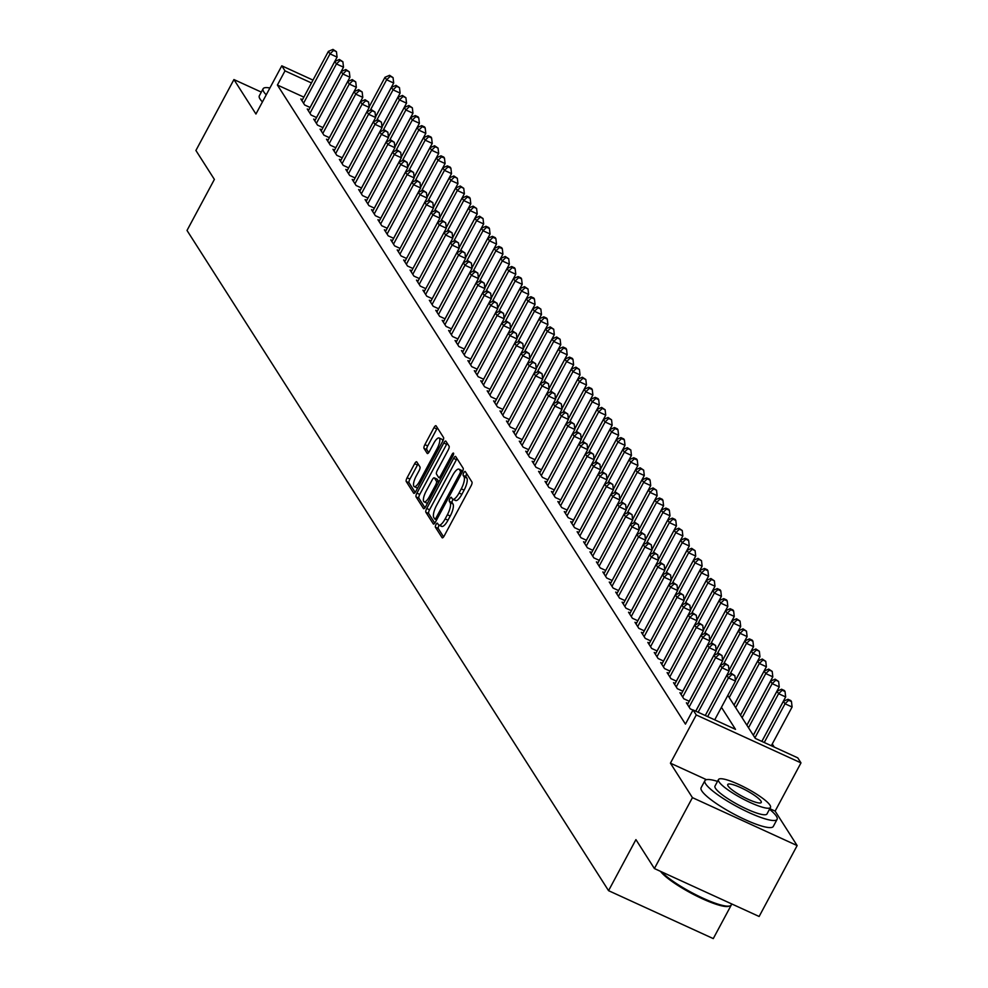 <?xml version="1.0" encoding="UTF-8"?>
<svg xmlns="http://www.w3.org/2000/svg" width="988" height="988" viewBox="0 0 988 988"><rect width="100%" height="100%" fill="white"/><g stroke="black" fill="none" stroke-linecap="round" stroke-linejoin="round"><path stroke-width="1.48" d="M436.004 524.554A2.248 0.704 -65.4 0 0 435.399 527.197L442.105 537.694A3.211 1 -65.4 0 0 442.254 537.83A3.211 1 -65.4 0 0 444.23 535.891L471.103 485.787A3.211 1 -65.4 0 0 471.955 482.008L465.262 471.523A2.248 0.704 -65.4 0 0 465.15 471.424A2.248 0.704 -65.4 0 0 463.767 472.77A2.248 0.704 -65.4 0 0 463.162 475.413L464.039 476.772A10.288 3.211 -65.4 0 1 461.273 488.838L459.037 493.024A10.288 3.211 -65.4 0 1 452.739 499.212A10.288 3.211 -65.4 0 1 452.245 498.767L451.38 497.409A2.248 0.704 -65.4 0 0 451.269 497.31A2.248 0.704 -65.4 0 0 449.886 498.668A2.248 0.704 -65.4 0 0 449.281 501.311L450.158 502.67A10.288 3.211 -65.4 0 1 447.391 514.736L445.156 518.91A10.288 3.211 -65.4 0 1 438.857 525.11A10.288 3.211 -65.4 0 1 438.363 524.653L437.486 523.294A2.248 0.704 -65.4 0 0 437.388 523.195A2.248 0.704 -65.4 0 0 436.004 524.554M439.191 525.258A2.248 0.704 -65.4 0 0 438.833 525.851A2.248 0.704 -65.4 0 0 438.227 528.494L443.6 536.904M466.731 473.832A2.248 0.704 -65.4 0 0 466.595 474.067A2.248 0.704 -65.4 0 0 466.003 476.71L466.867 478.069L464.039 476.772M453.072 499.372A2.248 0.704 -65.4 0 0 452.714 499.965A2.248 0.704 -65.4 0 0 452.109 502.596L452.986 503.954L450.158 502.67M416.775 461.902A3.211 1 -65.4 0 0 416.615 461.767A3.211 1 -65.4 0 0 414.651 463.705L407.105 477.76A3.211 1 -65.4 0 0 406.241 481.526L413.688 493.185A3.211 1 -65.4 0 0 413.849 493.333A3.211 1 -65.4 0 0 415.812 491.394L442.686 441.278A3.211 1 -65.4 0 0 443.538 437.511L436.103 425.853A3.211 1 -65.4 0 0 435.943 425.717A3.211 1 -65.4 0 0 433.979 427.643L424.877 444.637A3.211 1 -65.4 0 0 424.013 448.404L427.199 453.393A3.211 1 -65.4 0 0 427.347 453.529A3.211 1 -65.4 0 0 429.323 451.59L433.831 443.18A8.608 2.692 -65.4 0 1 439.104 437.993A8.608 2.692 -65.4 0 1 437.202 448.453L419.517 481.452A8.608 2.692 -65.4 0 1 414.256 486.627A8.608 2.692 -65.4 0 1 416.146 476.167L419.097 470.671A3.211 1 -65.4 0 0 419.949 466.892L416.775 461.902M303.859 97.133L277.406 85.03L285.001 70.852L281.79 65.813L312.986 80.102M654.402 868.551L692.427 797.637L797.143 845.58L759.13 916.481L654.402 868.551L635.926 839.615L608.559 890.67L187.016 230.451L214.384 179.408L195.908 150.472L233.934 79.559L255.941 114.028L281.79 65.813M706.457 779.668L670.42 763.168L692.427 797.637M670.42 763.168L696.268 714.954L693.057 709.927L735.517 729.354L721.438 707.309M277.406 85.03L685.45 724.105L693.057 709.927M426.73 508.487A3.211 1 -65.4 0 0 425.865 512.253L433.3 523.912A3.211 1 -65.4 0 0 433.46 524.048A3.211 1 -65.4 0 0 435.424 522.121L462.298 472.005A3.211 1 -65.4 0 0 463.162 468.238L455.715 456.579A3.211 1 -65.4 0 0 455.567 456.431A3.211 1 -65.4 0 0 453.591 458.37L426.73 508.487L429.558 509.783A3.211 1 -65.4 0 0 428.693 513.55L434.806 523.121M423.494 508.548L416.059 496.89A3.211 1 -65.4 0 1 416.911 493.123L443.785 443.007A3.211 1 -65.4 0 1 445.749 441.068A3.211 1 -65.4 0 1 445.909 441.216L449.095 446.206A3.211 1 -65.4 0 1 448.231 449.972L437.338 470.3A3.211 1 -65.4 0 0 436.474 474.067L438.586 477.377A3.211 1 -65.4 0 0 438.746 477.525A3.211 1 -65.4 0 0 440.71 475.586L452.059 454.431A2.248 0.704 -65.4 0 1 453.43 453.072A2.248 0.704 -65.4 0 1 452.936 455.814L425.618 506.758A3.211 1 -65.4 0 1 423.654 508.697A3.211 1 -65.4 0 1 423.494 508.548L423.852 508.721M261.314 92.094L233.934 79.559M688.031 703.555L686.376 702.801L690.229 708.841L692.971 710.088M681.609 693.502L679.942 692.736L683.807 698.775L689.266 701.27M675.187 683.437L673.52 682.671L677.373 688.71L682.832 691.205M668.753 673.371L667.098 672.606L670.951 678.645L676.41 681.14M662.331 663.306L660.676 662.54L664.529 668.58L669.988 671.087M655.909 653.241L654.241 652.475L658.094 658.514L663.553 661.021M649.474 643.176L647.819 642.41L651.672 648.449L657.131 650.956M643.052 633.11L641.397 632.357L645.25 638.384L650.709 640.891M636.63 623.045L634.963 622.292L638.816 628.331L644.275 630.826M630.196 612.98L628.541 612.227L632.394 618.266L637.853 620.76M623.774 602.915L622.119 602.161L625.972 608.2L631.431 610.695M617.352 592.849L615.685 592.096L619.538 598.135L624.996 600.63M610.917 582.797L609.263 582.031L613.116 588.07L618.574 590.565L645.535 540.201L638.458 536.953L611.992 586.304M604.495 572.731L602.841 571.966L606.694 578.005L612.152 580.499L639.1 530.136L632.024 526.888L605.57 576.239M598.073 562.666L596.406 561.9L600.259 567.939L605.718 570.434L632.678 520.071L625.602 516.823L599.136 566.173M591.639 552.601L589.984 551.835L593.837 557.874L599.296 560.369L626.256 510.006L619.18 506.77L592.714 556.121M585.217 542.536L583.562 541.77L587.415 547.809L592.874 550.316M578.795 532.47L577.128 531.705L580.981 537.744L586.44 540.251M572.361 522.405L570.706 521.639L574.559 527.678L580.018 530.186M565.939 512.34L564.284 511.586L568.137 517.626L573.596 520.12M559.517 502.275L557.85 501.521L561.715 507.56L567.161 510.055M553.095 492.209L551.428 491.456L555.281 497.495L560.739 499.99M546.66 482.144L545.006 481.391L548.859 487.43L554.317 489.925M540.238 472.079L538.571 471.325L542.437 477.365L547.895 479.859M533.816 462.026L532.149 461.26L536.002 467.299L541.461 469.794M527.382 451.961L525.727 451.195L529.58 457.234L535.039 459.729M520.96 441.895L519.293 441.13L523.158 447.169L528.617 449.664M514.538 431.83L512.871 431.064L516.724 437.104L522.183 439.611L549.143 389.235L542.066 385.999L515.6 435.35M508.104 421.765L506.449 420.999L510.302 427.038L515.761 429.545L542.708 379.17L535.644 375.934L509.178 425.285M501.682 411.7L500.014 410.934L503.88 416.973L509.339 419.48L536.286 369.104L529.21 365.869L502.756 415.219M495.26 401.634L493.592 400.881L497.446 406.908L502.904 409.415L529.864 359.039L522.788 355.804L496.322 405.154M488.825 391.569L487.17 390.816L491.024 396.855L496.482 399.35M482.403 381.504L480.736 380.751L484.602 386.79L490.06 389.284M475.981 371.439L474.314 370.685L478.167 376.724L483.626 379.219M469.547 361.373L467.892 360.62L471.745 366.659L477.204 369.154M463.125 351.32L461.458 350.555L465.323 356.594L470.782 359.089M456.703 341.255L455.036 340.49L458.889 346.529L464.348 349.023M450.269 331.19L448.614 330.424L452.467 336.463L457.926 338.958M443.847 321.125L442.179 320.359L446.045 326.398L451.504 328.893M437.425 311.059L435.757 310.294L439.611 316.333L445.069 318.84M430.99 300.994L429.335 300.228L433.189 306.268L438.647 308.775M424.568 290.929L422.913 290.176L426.767 296.202L432.225 298.709M418.146 280.864L416.479 280.11L420.332 286.149L425.791 288.644L452.751 238.269L445.674 235.033L419.208 284.383M411.712 270.798L410.057 270.045L413.91 276.084L419.369 278.579L446.329 228.203L439.252 224.968L412.786 274.318M405.29 260.733L403.635 259.98L407.488 266.019L412.947 268.514L439.895 218.138L432.818 214.902L406.364 264.253M398.868 250.668L397.201 249.915L401.054 255.954L406.513 258.448L433.473 208.073L426.396 204.837L399.93 254.188M392.434 240.615L390.779 239.849L394.632 245.889L400.091 248.383L427.051 198.02L419.974 194.772L393.508 244.122M386.012 230.55L384.357 229.784L388.21 235.823L393.669 238.318M379.59 220.485L377.922 219.719L381.776 225.758L387.234 228.253M373.155 210.419L371.5 209.654L375.354 215.693L380.812 218.187M366.733 200.354L365.078 199.588L368.932 205.628L374.39 208.135M360.311 190.289L358.644 189.523L362.497 195.562L367.956 198.069M353.877 180.224L352.222 179.458L356.075 185.497L361.534 188.004M347.455 170.158L345.8 169.405L349.653 175.444L355.112 177.939M341.033 160.093L339.366 159.34L343.231 165.379L348.678 167.874M334.599 150.028L332.944 149.274L336.797 155.314L342.256 157.808M328.177 139.963L326.522 139.209L330.375 145.248L335.834 147.743M321.755 129.897L320.087 129.144L323.953 135.183L329.399 137.678M315.333 119.844L313.665 119.079L317.519 125.118L322.977 127.613M308.898 109.779L307.243 109.013L311.097 115.053L316.555 117.547M310.133 107.482L304.675 104.987L300.809 98.948L302.476 99.714M774.234 747.076L772.27 743.989M608.559 890.67L713.274 938.6L731.836 903.995M727.835 695.379L755.326 738.419L797.773 757.858L800.984 762.884L696.268 714.954M797.143 845.58L775.135 811.111L800.984 762.884M311.455 82.955L285.001 70.852M775.135 811.111L769.813 808.666M441.191 525.949A10.288 3.211 -65.4 0 0 441.685 526.406A10.288 3.211 -65.4 0 0 447.984 520.207L445.156 518.91M452.986 503.954A10.288 3.211 -65.4 0 1 450.219 516.032L447.984 520.207M455.073 500.064A10.288 3.211 -65.4 0 0 455.567 500.508A10.288 3.211 -65.4 0 0 461.865 494.309L459.037 493.024M466.867 478.069A10.288 3.211 -65.4 0 1 464.101 490.134L461.865 494.309M457.049 458.667A3.211 1 -65.4 0 0 456.419 459.667L429.558 509.783M434.695 518.922A2.248 0.704 -65.4 0 0 434.806 519.021A2.248 0.704 -65.4 0 0 436.19 517.675L459.778 473.684A2.248 0.704 -65.4 0 0 460.371 471.041L459.457 469.609A10.288 3.211 -65.4 0 0 458.963 469.164A10.288 3.211 -65.4 0 0 452.665 475.364L436.548 505.424A10.288 3.211 -65.4 0 0 433.781 517.49L434.695 518.922M461.137 470.374A10.288 3.211 -65.4 0 1 461.804 470.461A10.288 3.211 -65.4 0 1 462.298 470.906L462.606 471.387M424.988 507.758L418.887 498.187L416.059 496.89M447.243 443.303A3.211 1 -65.4 0 0 446.613 444.304L419.752 494.42A3.211 1 -65.4 0 0 418.887 498.187M426.026 491.382A8.608 2.692 -65.4 0 0 424.136 501.855A8.608 2.692 -65.4 0 0 429.397 496.668L435.634 485.046A3.211 1 -65.4 0 0 436.498 481.28L434.387 477.97A3.211 1 -65.4 0 0 434.226 477.822A3.211 1 -65.4 0 0 432.262 479.76L426.026 491.382M424.136 501.855L426.964 503.151A8.608 2.692 -65.4 0 0 427.52 503.213M436.857 479.094A3.211 1 -65.4 0 1 437.054 479.118A3.211 1 -65.4 0 1 437.215 479.266L438.919 481.946M414.256 486.627L417.084 487.924A8.608 2.692 -65.4 0 0 417.64 487.986M442.686 441.278A8.608 2.692 -65.4 0 0 441.932 439.29L439.104 437.993M437.437 427.94A3.211 1 -65.4 0 0 436.807 428.94L427.705 445.921A3.211 1 -65.4 0 0 426.841 449.701L428.693 452.603M418.109 463.99A3.211 1 -65.4 0 0 417.479 465.002L409.934 479.057A3.211 1 -65.4 0 0 409.081 482.823L415.182 492.395M771.319 745.742L792.092 707L785.028 703.765L783.41 701.245L761.872 741.42M764.243 742.507L785.028 703.765L788.634 700.294L791.474 701.591L790.832 700.578L787.992 699.294L788.634 700.294M783.41 701.245L787.992 699.294M791.474 701.591L792.092 707M714.719 719.832L735.492 681.09L728.415 677.854L707.643 716.596M732.034 674.384L734.862 675.681L731.392 673.384L732.034 674.384L728.415 677.854L726.81 675.335L705.271 715.51L729.07 671.025L721.993 667.789L698.145 712.249M735.492 681.09L734.862 675.681M731.392 673.384L726.81 675.335M661.528 871.811A40.953 7.694 28.2 0 0 696.849 895.252A40.953 7.694 28.2 0 0 729.799 905.959L728.514 906.329A39.977 7.509 -151.8 0 1 694.255 894.807A39.977 7.509 -151.8 0 1 660.515 871.342M729.799 905.959A40.953 7.694 28.2 0 0 731.157 905.02L731.738 903.946M717.523 781.372A40.953 7.694 28.2 0 0 704.901 780.656A40.953 7.694 28.2 0 0 705.617 783.817A40.953 7.694 28.2 0 0 743.223 809.827A40.953 7.694 28.2 0 0 777.087 819.373A40.953 7.694 28.2 0 0 776.37 816.212A40.953 7.694 28.2 0 0 769.504 809.246M704.901 780.656L701.097 787.757A40.953 7.694 28.2 0 0 701.813 790.906A40.953 7.694 28.2 0 0 739.419 816.915A40.953 7.694 28.2 0 0 773.283 826.462L777.087 819.373M770.479 807.431L766.984 813.951A29.492 5.533 -151.8 0 1 742.593 807.073A29.492 5.533 -151.8 0 1 715.522 788.35A29.492 5.533 -151.8 0 1 715.003 786.078L718.498 779.557A29.492 5.533 28.2 0 0 719.017 781.829A29.492 5.533 28.2 0 0 746.101 800.552A29.492 5.533 28.2 0 0 770.479 807.431A29.492 5.533 28.2 0 0 769.961 805.146A29.492 5.533 28.2 0 0 742.89 786.436A29.492 5.533 28.2 0 0 718.498 779.557M760.908 801.009A19.007 3.569 28.2 0 0 743.458 788.943A19.007 3.569 28.2 0 0 727.748 784.509A19.007 3.569 28.2 0 0 728.082 785.979A19.007 3.569 28.2 0 0 745.52 798.045A19.007 3.569 28.2 0 0 761.242 802.478A19.007 3.569 28.2 0 0 760.908 801.009M269.909 87.981A40.953 7.694 28.2 0 0 263.117 88.747A40.953 7.694 28.2 0 0 263.833 91.909A40.953 7.694 28.2 0 0 266.229 94.836M263.117 88.747L259.313 95.836A40.953 7.694 28.2 0 0 260.029 98.998A40.953 7.694 28.2 0 0 262.425 101.925M761.834 741.408L785.67 696.935L778.593 693.7L776.988 691.18L753.338 735.307M754.943 737.826L778.593 693.7L782.212 690.229L785.04 691.526L784.398 690.526L781.57 689.229L782.212 690.229M776.988 691.18L781.57 689.229M785.04 691.526L785.67 696.935M753.301 735.257L779.248 686.882L772.171 683.634L770.566 681.127L746.903 725.241M748.509 727.761L772.171 683.634L775.79 680.164L778.618 681.461L775.148 679.164L775.79 680.164M770.566 681.127L775.148 679.164M778.618 681.461L779.248 686.882M746.879 725.192L772.814 676.817L765.749 673.569L764.132 671.062L740.481 715.176M742.087 717.696L765.749 673.569L769.356 670.099L772.196 671.395L768.713 669.098L769.356 670.099M764.132 671.062L768.713 669.098M772.196 671.395L772.814 676.817M740.444 715.127L766.392 666.752L759.315 663.504L757.71 660.997L734.059 705.111M735.665 707.63L759.315 663.504L762.934 660.033L765.762 661.33L762.291 659.033L762.934 660.033M757.71 660.997L762.291 659.033M765.762 661.33L766.392 666.752M725.612 664.319L728.44 665.616L724.97 663.319L725.612 664.319L721.993 667.789L720.388 665.27L695.774 711.162M729.07 671.025L728.44 665.616M724.97 663.319L720.388 665.27M695.737 711.15L722.648 660.96L715.571 657.724L689.105 707.075M719.19 654.254L722.018 655.55L718.535 653.253L719.19 654.254L715.571 657.724L713.966 655.205L687.5 704.568M722.648 660.96L722.018 655.55M718.535 653.253L713.966 655.205M689.216 701.258L716.214 650.907L709.137 647.659L682.683 697.009M712.756 644.188L715.584 645.485L712.113 643.188L712.756 644.188L709.137 647.659L707.532 645.152L681.078 694.502M716.214 650.907L715.584 645.485M712.113 643.188L707.532 645.152M682.794 691.192L709.792 640.841L702.715 637.593L676.249 686.944M706.334 634.123L709.162 635.42L705.691 633.123L706.334 634.123L702.715 637.593L701.11 635.086L674.643 684.437M709.792 640.841L709.162 635.42M705.691 633.123L701.11 635.086M734.022 705.074L759.97 656.687L752.893 653.451L751.288 650.931L735.43 680.51M729.23 697.565L752.893 653.451L756.512 649.981L759.34 651.265L755.869 648.968L756.512 649.981M751.288 650.931L755.869 648.968M759.34 651.265L759.97 656.687M676.36 681.127L703.37 630.776L696.293 627.528L669.827 676.879M699.912 624.058L702.74 625.355L699.269 623.058L699.912 624.058L696.293 627.528L694.688 625.021L668.221 674.372M703.37 630.776L702.74 625.355M699.269 623.058L694.688 625.021M735.418 680.423L753.548 646.621L746.471 643.386L744.866 640.866L728.996 670.444M730.083 673.94L746.471 643.386L750.09 639.915L752.918 641.212L752.276 640.199L749.435 638.903L750.09 639.915M744.866 640.866L749.435 638.903M752.918 641.212L753.548 646.621M669.938 671.062L696.935 620.711L689.859 617.475L663.405 666.826M693.477 614.005L696.305 615.289L692.835 612.992L693.477 614.005L689.859 617.475L688.253 614.956L661.799 664.307M696.935 620.711L696.305 615.289M692.835 612.992L688.253 614.956M728.996 670.358L747.113 636.556L740.037 633.32L738.431 630.801L722.574 660.379M723.648 663.874L740.037 633.32L743.655 629.85L746.483 631.147L743.013 628.837L743.655 629.85M738.431 630.801L743.013 628.837M746.483 631.147L747.113 636.556M663.516 660.997L690.513 610.646L683.437 607.41L656.971 656.761M687.055 603.94L689.883 605.236L686.413 602.927L687.055 603.94L683.437 607.41L681.831 604.891L655.365 654.241M690.513 610.646L689.883 605.236M686.413 602.927L681.831 604.891M722.561 660.293L740.691 626.491L733.615 623.255L732.009 620.736L716.152 650.314M717.226 653.809L733.615 623.255L737.233 619.785L740.061 621.082L736.591 618.772L737.233 619.785M732.009 620.736L736.591 618.772M740.061 621.082L740.691 626.491M657.082 650.931L684.091 600.581L677.015 597.345L650.549 646.695M680.633 593.874L683.461 595.171L679.991 592.862L680.633 593.874L677.015 597.345L675.409 594.825L648.943 644.176M684.091 600.581L683.461 595.171M679.991 592.862L675.409 594.825M716.139 650.228L734.269 616.426L727.193 613.19L725.587 610.67L709.717 640.249M710.804 643.744L727.193 613.19L730.811 609.72L733.639 611.016L732.997 610.004L730.169 608.707L730.811 609.72M725.587 610.67L730.169 608.707M733.639 611.016L734.269 616.426M650.66 640.866L677.657 590.515L670.58 587.28L644.127 636.63M674.199 583.809L677.027 585.106L673.557 582.797L674.199 583.809L670.58 587.28L668.975 584.76L642.521 634.111M677.657 590.515L677.027 585.106M673.557 582.797L668.975 584.76M709.717 640.162L727.835 606.36L720.758 603.125L719.153 600.605L703.295 630.183M704.382 633.679L720.758 603.125L724.377 599.654L727.205 600.951L726.563 599.938L723.735 598.642L724.377 599.654M719.153 600.605L723.735 598.642M727.205 600.951L727.835 606.36M644.238 630.801L671.235 580.45L664.158 577.214L637.692 626.565M667.777 573.744L670.605 575.041L667.135 572.731L667.777 573.744L664.158 577.214L662.553 574.695L636.087 624.046M671.235 580.45L670.605 575.041M667.135 572.731L662.553 574.695M703.283 630.097L721.413 596.295L714.336 593.059L712.731 590.54L696.873 620.118M697.948 623.613L714.336 593.059L717.955 589.589L720.783 590.886L720.141 589.873L717.313 588.589L717.955 589.589M712.731 590.54L717.313 588.589M720.783 590.886L721.413 596.295M637.803 620.736L664.813 570.385L657.736 567.149L631.27 616.5M661.355 563.679L664.183 564.975L660.713 562.678L661.355 563.679L657.736 567.149L656.131 564.63L629.665 613.98M664.813 570.385L664.183 564.975M660.713 562.678L656.131 564.63M696.861 620.044L714.991 586.23L707.914 582.994L706.309 580.475L690.439 610.053M691.526 613.56L707.914 582.994L711.533 579.524L714.361 580.821L710.891 578.523L711.533 579.524M706.309 580.475L710.891 578.523M714.361 580.821L714.991 586.23M631.381 610.67L658.379 560.32L651.302 557.084L624.848 606.434M654.92 553.613L657.749 554.91L654.278 552.613L654.92 553.613L651.302 557.084L649.696 554.564L623.243 603.915M658.379 560.32L657.749 554.91M654.278 552.613L649.696 554.564M690.439 609.979L708.557 576.165L701.48 572.929L699.875 570.409L684.017 599.988M685.104 603.495L701.48 572.929L705.099 569.459L707.927 570.755L707.285 569.755L704.456 568.458L705.099 569.459M699.875 570.409L704.456 568.458M707.927 570.755L708.557 576.165M624.959 600.605L651.957 550.254L644.88 547.019L618.414 596.369M648.499 543.548L651.327 544.845L647.856 542.548L648.499 543.548L644.88 547.019L643.274 544.499L616.808 593.85M651.957 550.254L651.327 544.845M647.856 542.548L643.274 544.499M684.005 599.914L702.135 566.112L695.058 562.864L693.453 560.357L677.595 589.935M678.67 593.43L695.058 562.864L698.677 559.393L701.505 560.69L698.034 558.393L698.677 559.393M693.453 560.357L698.034 558.393M701.505 560.69L702.135 566.112M642.077 533.483L644.905 534.78L641.434 532.483L642.077 533.483L638.458 536.953L636.852 534.446L610.386 583.797M645.535 540.201L644.905 534.78M641.434 532.483L636.852 534.446M677.583 589.848L695.713 556.046L688.636 552.798L687.03 550.291L671.161 579.87M672.248 583.365L688.636 552.798L692.255 549.328L695.083 550.625L691.612 548.328L692.255 549.328M687.03 550.291L691.612 548.328M695.083 550.625L695.713 556.046M635.642 523.418L638.47 524.714L635 522.417L635.642 523.418L632.024 526.888L630.418 524.381L603.964 573.732M639.1 530.136L638.47 524.714M635 522.417L630.418 524.381M671.161 579.783L689.278 545.981L682.202 542.733L680.596 540.226L664.739 569.804M665.826 573.299L682.202 542.733L685.82 539.263L688.648 540.56L688.006 539.559L685.178 538.262L685.82 539.263M680.596 540.226L685.178 538.262M688.648 540.56L689.278 545.981M629.22 513.352L632.048 514.649L628.578 512.352L629.22 513.352L625.602 516.823L623.996 514.316L597.53 563.666M632.678 520.071L632.048 514.649M628.578 512.352L623.996 514.316M664.726 569.718L682.856 535.916L675.78 532.68L674.174 530.161L658.317 559.739M659.391 563.234L675.78 532.68L679.398 529.21L682.226 530.494L678.756 528.197L679.398 529.21M674.174 530.161L678.756 528.197M682.226 530.494L682.856 535.916M622.798 503.3L625.626 504.584L622.156 502.287L622.798 503.3L619.18 506.77L617.574 504.251L591.108 553.601M626.256 510.006L625.626 504.584M622.156 502.287L617.574 504.251M658.304 559.653L676.434 525.851L669.358 522.615L667.752 520.096L651.882 549.674M652.969 553.169L669.358 522.615L672.976 519.145L675.804 520.441L675.162 519.429L672.334 518.132L672.976 519.145M667.752 520.096L672.334 518.132M675.804 520.441L676.434 525.851M592.825 550.291L619.822 499.94L612.745 496.705L586.292 546.055M616.364 493.234L619.204 494.531L615.722 492.222L616.364 493.234L612.745 496.705L611.14 494.185L584.686 543.536M619.822 499.94L619.204 494.531M615.722 492.222L611.14 494.185M651.882 549.587L670 515.785L662.923 512.55L661.318 510.03L645.46 539.609M646.547 543.104L662.923 512.55L666.542 509.079L669.37 510.376L668.728 509.363L665.9 508.067L666.542 509.079M661.318 510.03L665.9 508.067M669.37 510.376L670 515.785M586.403 540.226L613.4 489.875L606.323 486.639L579.857 535.99M609.942 483.169L612.77 484.466L609.3 482.156L609.942 483.169L606.323 486.639L604.718 484.12L578.252 533.471M613.4 489.875L612.77 484.466M609.3 482.156L604.718 484.12M645.448 539.522L663.578 505.72L656.501 502.484L654.896 499.965L639.038 529.543M640.113 533.038L656.501 502.484L660.12 499.014L662.948 500.311L662.306 499.298L659.478 498.001L660.12 499.014M654.896 499.965L659.478 498.001M662.948 500.311L663.578 505.72M579.981 530.161L606.978 479.81L599.901 476.574L573.435 525.925M603.52 473.104L606.348 474.401L602.878 472.091L603.52 473.104L599.901 476.574L598.296 474.055L571.83 523.405M606.978 479.81L606.348 474.401M602.878 472.091L598.296 474.055M639.026 529.457L657.156 495.655L650.079 492.419L648.474 489.9L632.604 519.478M633.691 522.973L650.079 492.419L653.698 488.949L656.526 490.246L653.056 487.936L653.698 488.949M648.474 489.9L653.056 487.936M656.526 490.246L657.156 495.655M573.546 520.096L600.543 469.745L593.467 466.509L567.013 515.86M597.085 463.039L599.926 464.335L596.443 462.026L597.085 463.039L593.467 466.509L591.861 463.99L565.408 513.34M600.543 469.745L599.926 464.335M596.443 462.026L591.861 463.99M632.604 519.392L650.721 485.59L643.645 482.354L642.039 479.835L626.182 509.413M627.269 512.908L643.645 482.354L647.264 478.884L650.104 480.18L649.449 479.168L646.621 477.883L647.264 478.884M642.039 479.835L646.621 477.883M650.104 480.18L650.721 485.59M567.124 510.03L594.121 459.679L587.045 456.444L560.579 505.794M590.663 452.973L593.492 454.27L590.021 451.961L590.663 452.973L587.045 456.444L585.439 453.924L558.973 503.275M594.121 459.679L593.492 454.27M590.021 451.961L585.439 453.924M626.17 509.339L644.3 475.524L637.223 472.289L635.617 469.769L619.76 499.348M620.835 502.855L637.223 472.289L640.841 468.818L643.67 470.115L640.199 467.818L640.841 468.818M635.617 469.769L640.199 467.818M643.67 470.115L644.3 475.524M560.702 499.965L587.699 449.614L580.623 446.378L554.157 495.729M584.241 442.908L587.07 444.205L583.599 441.908L584.241 442.908L580.623 446.378L579.017 443.859L552.551 493.21M587.699 449.614L587.07 444.205M583.599 441.908L579.017 443.859M619.748 499.273L637.878 465.459L630.801 462.223L629.195 459.704L613.326 489.282M614.413 492.79L630.801 462.223L634.42 458.753L637.248 460.05L636.605 459.05L633.777 457.753L634.42 458.753M629.195 459.704L633.777 457.753M637.248 460.05L637.878 465.459M554.268 489.9L581.265 439.549L574.189 436.313L547.735 485.664M577.807 432.843L580.648 434.14L577.165 431.842L577.807 432.843L574.189 436.313L572.583 433.794L546.129 483.144M581.265 439.549L580.648 434.14M577.165 431.842L572.583 433.794M613.326 489.208L631.443 455.406L624.367 452.158L622.761 449.651L606.904 479.229M607.991 482.724L624.367 452.158L627.985 448.688L630.826 449.985L627.343 447.688L627.985 448.688M622.761 449.651L627.343 447.688M630.826 449.985L631.443 455.406M606.891 479.143L625.021 445.341L617.945 442.093L616.339 439.586L600.482 469.164M601.556 472.659L617.945 442.093L621.563 438.623L624.391 439.919L623.749 438.919L620.921 437.622L621.563 438.623M616.339 439.586L620.921 437.622M624.391 439.919L625.021 445.341M600.469 469.078L618.599 435.276L611.523 432.028L609.917 429.521L594.06 459.099M595.134 462.594L611.523 432.028L615.141 428.557L617.969 429.854L617.327 428.854L614.499 427.557L615.141 428.557M609.917 429.521L614.499 427.557M617.969 429.854L618.599 435.276M547.846 479.847L574.843 429.484L567.767 426.248L541.301 475.599M571.385 422.778L574.213 424.074L570.743 421.777L571.385 422.778L567.767 426.248L566.161 423.741L539.695 473.091M574.843 429.484L574.213 424.074M570.743 421.777L566.161 423.741M541.424 469.782L568.421 419.431L561.345 416.183L534.879 465.533M564.963 412.712L567.791 414.009L564.321 411.712L564.963 412.712L561.345 416.183L559.739 413.676L533.273 463.026M568.421 419.431L567.791 414.009M564.321 411.712L559.739 413.676M534.99 459.716L561.987 409.365L554.91 406.117L528.457 455.468M558.529 402.647L561.369 403.944L557.887 401.647L558.529 402.647L554.91 406.117L553.305 403.61L526.851 452.961M561.987 409.365L561.369 403.944M557.887 401.647L553.305 403.61M594.047 459.012L612.165 425.211L605.088 421.975L603.483 419.455L587.625 449.034M588.712 452.529L605.088 421.975L608.707 418.504L611.547 419.789L608.065 417.492L608.707 418.504M603.483 419.455L608.065 417.492M611.547 419.789L612.165 425.211M528.568 449.651L555.565 399.3L548.488 396.052L522.034 445.415M552.107 392.594L554.935 393.879L551.465 391.581L552.107 392.594L548.488 396.052L546.883 393.545L520.417 442.896M555.565 399.3L554.935 393.879M551.465 391.581L546.883 393.545M587.613 448.947L605.743 415.145L598.666 411.91L597.061 409.39L581.203 438.968M582.278 442.463L598.666 411.91L602.285 408.439L605.113 409.736L601.643 407.426L602.285 408.439M597.061 409.39L601.643 407.426M605.113 409.736L605.743 415.145M545.685 382.529L548.513 383.813L545.043 381.516L545.685 382.529L542.066 385.999L540.461 383.48L513.995 432.83M549.143 389.235L548.513 383.813M545.043 381.516L540.461 383.48M581.191 438.882L599.321 405.08L592.244 401.844L590.639 399.325L574.781 428.903M575.856 432.398L592.244 401.844L595.863 398.374L598.691 399.671L598.049 398.658L595.221 397.361L595.863 398.374M590.639 399.325L595.221 397.361M598.691 399.671L599.321 405.08M539.25 372.464L542.091 373.76L538.608 371.451L539.25 372.464L535.644 375.934L534.026 373.415L507.573 422.765M542.708 379.17L542.091 373.76M538.608 371.451L534.026 373.415M574.769 428.817L592.886 395.015L585.81 391.779L584.204 389.26L568.347 418.838M569.434 422.333L585.81 391.779L589.428 388.309L592.269 389.605L591.627 388.593L588.786 387.296L589.428 388.309M584.204 389.26L588.786 387.296M592.269 389.605L592.886 395.015M532.828 362.398L535.657 363.695L532.186 361.386L532.828 362.398L529.21 365.869L527.604 363.349L501.138 412.7M536.286 369.104L535.657 363.695M532.186 361.386L527.604 363.349M568.335 418.751L586.464 384.95L579.388 381.714L577.782 379.194L561.925 408.773M562.999 412.268L579.388 381.714L583.006 378.243L585.835 379.54L582.364 377.231L583.006 378.243M577.782 379.194L582.364 377.231M585.835 379.54L586.464 384.95M526.406 352.333L529.235 353.63L525.764 351.32L526.406 352.333L522.788 355.804L521.182 353.284L494.716 402.635M529.864 359.039L529.235 353.63M525.764 351.32L521.182 353.284M561.913 408.686L580.042 374.884L572.966 371.649L571.36 369.129L555.503 398.707M556.577 402.202L572.966 371.649L576.584 368.178L579.413 369.475L575.942 367.166L576.584 368.178M571.36 369.129L575.942 367.166M579.413 369.475L580.042 374.884M496.433 399.325L523.43 348.974L516.366 345.738L489.9 395.089M519.972 342.268L522.813 343.565L519.33 341.255L519.972 342.268L516.366 345.738L514.748 343.219L488.294 392.569M523.43 348.974L522.813 343.565M519.33 341.255L514.748 343.219M555.491 398.621L573.608 364.819L566.544 361.583L564.926 359.064L549.069 388.642M550.155 392.15L566.544 361.583L570.15 358.113L572.991 359.41L572.348 358.397L569.508 357.113L570.15 358.113M564.926 359.064L569.508 357.113M572.991 359.41L573.608 364.819M490.011 389.26L517.008 338.909L509.932 335.673L483.478 385.024M513.55 332.203L516.378 333.499L512.908 331.202L513.55 332.203L509.932 335.673L508.326 333.154L481.86 382.504M517.008 338.909L516.378 333.499M512.908 331.202L508.326 333.154M549.056 388.568L567.186 354.754L560.11 351.518L558.504 348.999L542.647 378.577M543.721 382.084L560.11 351.518L563.728 348.048L566.556 349.344L565.914 348.344L563.086 347.047L563.728 348.048M558.504 348.999L563.086 347.047M566.556 349.344L567.186 354.754M483.589 379.194L510.586 328.843L503.51 325.608L477.043 374.958M507.128 322.137L509.956 323.434L506.486 321.137L507.128 322.137L503.51 325.608L501.904 323.088L475.438 372.439M510.586 328.843L509.956 323.434M506.486 321.137L501.904 323.088M542.634 378.503L560.764 344.701L553.688 341.453L552.082 338.946L536.225 368.524M537.299 372.019L553.688 341.453L557.306 337.982L560.134 339.279L556.664 336.982L557.306 337.982M552.082 338.946L556.664 336.982M560.134 339.279L560.764 344.701M477.155 369.142L504.152 318.778L497.088 315.543L470.621 364.893M500.706 312.072L503.534 313.369L500.052 311.072L500.706 312.072L497.088 315.543L495.47 313.023L469.016 362.374M504.152 318.778L503.534 313.369M500.052 311.072L495.47 313.023M536.212 368.438L554.33 334.636L547.266 331.388L545.648 328.881L529.79 358.459M530.877 361.954L547.266 331.388L550.872 327.917L553.712 329.214L550.23 326.917L550.872 327.917M545.648 328.881L550.23 326.917M553.712 329.214L554.33 334.636M470.733 359.076L497.73 308.725L490.653 305.477L464.199 354.828M494.272 302.007L497.1 303.304L493.63 301.007L494.272 302.007L490.653 305.477L489.048 302.97L462.594 352.321M497.73 308.725L497.1 303.304M493.63 301.007L489.048 302.97M529.778 358.372L547.908 324.57L540.831 321.322L539.226 318.815L523.368 348.394M524.443 351.889L540.831 321.322L544.45 317.852L547.278 319.149L546.636 318.148L543.808 316.852L544.45 317.852M539.226 318.815L543.808 316.852M547.278 319.149L547.908 324.57M464.311 349.011L491.308 298.66L484.231 295.412L457.765 344.763M487.85 291.942L490.678 293.238L487.208 290.941L487.85 291.942L484.231 295.412L482.626 292.905L456.16 342.256M491.308 298.66L490.678 293.238M487.208 290.941L482.626 292.905M523.356 348.307L541.486 314.505L534.409 311.269L532.804 308.75L516.946 338.328M518.021 341.823L534.409 311.269L538.028 307.799L540.856 309.083L537.386 306.786L538.028 307.799M532.804 308.75L537.386 306.786M540.856 309.083L541.486 314.505M457.876 338.946L484.886 288.595L477.809 285.347L451.343 334.697M481.428 281.876L484.256 283.173L480.786 280.876L481.428 281.876L477.809 285.347L476.204 282.84L449.738 332.19M484.886 288.595L484.256 283.173M480.786 280.876L476.204 282.84M516.934 338.242L535.051 304.44L527.987 301.204L526.369 298.685L510.512 328.263M511.599 331.758L527.987 301.204L531.606 297.734L534.434 299.031L533.792 298.018L530.951 296.721L531.606 297.734M526.369 298.685L530.951 296.721M534.434 299.031L535.051 304.44M451.454 328.881L478.451 278.53L471.375 275.294L444.921 324.644M474.993 271.824L477.822 273.108L474.351 270.811L474.993 271.824L471.375 275.294L469.769 272.774L443.316 322.125M478.451 278.53L477.822 273.108M474.351 270.811L469.769 272.774M510.512 328.177L528.629 294.375L521.553 291.139L519.947 288.62L504.09 318.198M505.164 321.693L521.553 291.139L525.171 287.669L528 288.965L524.529 286.656L525.171 287.669M519.947 288.62L524.529 286.656M528 288.965L528.629 294.375M445.032 318.815L472.029 268.464L464.953 265.229L438.487 314.579M468.571 261.758L471.4 263.055L467.929 260.746L468.571 261.758L464.953 265.229L463.347 262.709L436.881 312.06M472.029 268.464L471.4 263.055M467.929 260.746L463.347 262.709M504.078 318.111L522.207 284.309L515.131 281.074L513.525 278.554L497.668 308.133M498.742 311.628L515.131 281.074L518.749 277.603L521.578 278.9L520.935 277.887L518.107 276.591L518.749 277.603M513.525 278.554L518.107 276.591M521.578 278.9L522.207 284.309M438.598 308.75L465.607 258.399L458.531 255.163L432.065 304.514M462.149 251.693L464.978 252.99L461.507 250.68L462.149 251.693L458.531 255.163L456.925 252.644L430.459 301.995M465.607 258.399L464.978 252.99M461.507 250.68L456.925 252.644M497.656 308.046L515.785 274.244L508.709 271.008L507.103 268.489L491.234 298.067M492.32 301.562L508.709 271.008L512.327 267.538L515.156 268.835L514.513 267.822L511.685 266.525L512.327 267.538M507.103 268.489L511.685 266.525M515.156 268.835L515.785 274.244M432.176 298.685L459.173 248.334L452.096 245.098L425.643 294.449M455.715 241.628L458.543 242.924L455.073 240.615L455.715 241.628L452.096 245.098L450.491 242.579L424.037 291.929M459.173 248.334L458.543 242.924M455.073 240.615L450.491 242.579M491.234 297.981L509.351 264.179L502.275 260.943L500.669 258.424L484.812 288.002M485.886 291.497L502.275 260.943L505.893 257.473L508.721 258.77L505.251 256.46L505.893 257.473M500.669 258.424L505.251 256.46M508.721 258.77L509.351 264.179M449.293 231.563L452.121 232.859L448.651 230.55L449.293 231.563L445.674 235.033L444.069 232.513L417.603 281.864M452.751 238.269L452.121 232.859M448.651 230.55L444.069 232.513M484.799 287.916L502.929 254.114L495.853 250.878L494.247 248.359L478.39 277.937M479.464 281.432L495.853 250.878L499.471 247.408L502.299 248.704L501.657 247.692L498.829 246.407L499.471 247.408M494.247 248.359L498.829 246.407M502.299 248.704L502.929 254.114M442.871 221.497L445.699 222.794L442.229 220.497L442.871 221.497L439.252 224.968L437.647 222.448L411.181 271.799M446.329 228.203L445.699 222.794M442.229 220.497L437.647 222.448M478.377 277.863L496.507 244.048L489.431 240.813L487.825 238.293L471.955 267.872M473.042 271.379L489.431 240.813L493.049 237.342L495.877 238.639L495.235 237.639L492.407 236.342L493.049 237.342M487.825 238.293L492.407 236.342M495.877 238.639L496.507 244.048M436.437 211.432L439.265 212.729L435.794 210.432L436.437 211.432L432.818 214.902L431.213 212.383L404.759 261.734M439.895 218.138L439.265 212.729M435.794 210.432L431.213 212.383M471.955 267.797L490.073 233.983L482.996 230.747L481.391 228.228L465.533 257.806M466.62 261.314L482.996 230.747L486.615 227.277L489.443 228.574L488.801 227.573L485.973 226.277L486.615 227.277M481.391 228.228L485.973 226.277M489.443 228.574L490.073 233.983M430.015 201.367L432.843 202.663L429.372 200.366L430.015 201.367L426.396 204.837L424.791 202.318L398.325 251.668M433.473 208.073L432.843 202.663M429.372 200.366L424.791 202.318M465.521 257.732L483.651 223.93L476.574 220.682L474.969 218.175L459.111 247.753M460.186 251.248L476.574 220.682L480.193 217.212L483.021 218.509L479.551 216.211L480.193 217.212M474.969 218.175L479.551 216.211M483.021 218.509L483.651 223.93M423.593 191.302L426.421 192.598L422.95 190.301L423.593 191.302L419.974 194.772L418.369 192.265L391.903 241.615M427.051 198.02L426.421 192.598M422.95 190.301L418.369 192.265M459.099 247.667L477.229 213.865L470.152 210.617L468.547 208.11L452.677 237.688M453.764 241.183L470.152 210.617L473.771 207.147L476.599 208.443L473.129 206.146L473.771 207.147M468.547 208.11L473.129 206.146M476.599 208.443L477.229 213.865M393.619 238.306L420.616 187.955L413.54 184.707L387.086 234.057M417.158 181.236L419.986 182.533L416.516 180.236L417.158 181.236L413.54 184.707L411.934 182.2L385.481 231.55M420.616 187.955L419.986 182.533M416.516 180.236L411.934 182.2M452.677 237.602L470.794 203.8L463.718 200.552L462.112 198.045L446.255 227.623M447.342 231.118L463.718 200.552L467.336 197.081L470.165 198.378L469.522 197.378L466.694 196.081L467.336 197.081M462.112 198.045L466.694 196.081M470.165 198.378L470.794 203.8M387.197 228.24L414.194 177.889L407.118 174.641L380.652 223.992M410.736 171.171L413.564 172.468L410.094 170.171L410.736 171.171L407.118 174.641L405.512 172.134L379.046 221.485M414.194 177.889L413.564 172.468M410.094 170.171L405.512 172.134M446.243 227.536L464.372 193.734L457.296 190.499L455.69 187.979L439.833 217.558M440.907 221.053L457.296 190.499L460.914 187.028L463.743 188.313L460.272 186.016L460.914 187.028M455.69 187.979L460.272 186.016M463.743 188.313L464.372 193.734M380.775 218.175L407.772 167.824L400.696 164.588L374.23 213.939M404.314 161.118L407.142 162.403L403.672 160.105L404.314 161.118L400.696 164.588L399.09 162.069L372.624 211.42M407.772 167.824L407.142 162.403M403.672 160.105L399.09 162.069M439.821 217.471L457.95 183.669L450.874 180.434L449.268 177.914L433.399 207.492M434.485 210.987L450.874 180.434L454.492 176.963L457.321 178.26L453.85 175.95L454.492 176.963M449.268 177.914L453.85 175.95M457.321 178.26L457.95 183.669M374.341 208.11L401.338 157.759L394.261 154.523L367.808 203.874M397.88 151.053L400.708 152.35L397.238 150.04L397.88 151.053L394.261 154.523L392.656 152.004L366.202 201.354M401.338 157.759L400.708 152.35M397.238 150.04L392.656 152.004M433.399 207.406L451.516 173.604L444.439 170.368L442.834 167.849L426.977 197.427M428.063 200.922L444.439 170.368L448.058 166.898L450.886 168.195L450.244 167.182L447.416 165.885L448.058 166.898M442.834 167.849L447.416 165.885M450.886 168.195L451.516 173.604M367.919 198.045L394.916 147.694L387.839 144.458L361.373 193.809M391.458 140.988L394.286 142.284L390.816 139.975L391.458 140.988L387.839 144.458L386.234 141.939L359.768 191.289M394.916 147.694L394.286 142.284M390.816 139.975L386.234 141.939M426.964 197.341L445.094 163.539L438.017 160.303L436.412 157.784L420.555 187.362M421.629 190.857L438.017 160.303L441.636 156.833L444.464 158.129L443.822 157.117L440.994 155.82L441.636 156.833M436.412 157.784L440.994 155.82M444.464 158.129L445.094 163.539M361.497 187.979L388.494 137.628L381.417 134.393L354.951 183.743M385.036 130.922L387.864 132.219L384.394 129.91L385.036 130.922L381.417 134.393L379.812 131.873L353.346 181.224M388.494 137.628L387.864 132.219M384.394 129.91L379.812 131.873M420.542 187.275L438.672 153.473L431.595 150.238L429.99 147.718L414.12 177.297M415.207 180.792L431.595 150.238L435.214 146.767L438.042 148.064L434.572 145.755L435.214 146.767M429.99 147.718L434.572 145.755M438.042 148.064L438.672 153.473M355.062 177.914L382.06 127.563L374.983 124.327L348.529 173.678M378.602 120.857L381.442 122.154L377.959 119.844L378.602 120.857L374.983 124.327L373.378 121.808L346.924 171.159M382.06 127.563L381.442 122.154M377.959 119.844L373.378 121.808M414.12 177.21L432.238 143.408L425.161 140.173L423.556 137.653L407.698 167.231M408.785 170.726L425.161 140.173L428.78 136.702L431.608 137.999L430.966 136.986L428.137 135.702L428.78 136.702M423.556 137.653L428.137 135.702M431.608 137.999L432.238 143.408M348.641 167.849L375.638 117.498L368.561 114.262L342.095 163.613M372.18 110.792L375.008 112.089L371.537 109.779L372.18 110.792L368.561 114.262L366.956 111.743L340.49 161.093M375.638 117.498L375.008 112.089M371.537 109.779L366.956 111.743M407.686 167.145L425.816 133.343L418.739 130.107L417.134 127.588L401.276 157.166M402.351 160.674L418.739 130.107L422.358 126.637L425.186 127.934L424.544 126.933L421.715 125.637L422.358 126.637M417.134 127.588L421.715 125.637M425.186 127.934L425.816 133.343M342.219 157.784L369.216 107.433L362.139 104.197L335.673 153.548M365.758 100.727L368.586 102.023L365.115 99.726L365.758 100.727L362.139 104.197L360.534 101.678L334.068 151.028M369.216 107.433L368.586 102.023M365.115 99.726L360.534 101.678M401.264 157.092L419.394 123.278L412.317 120.042L410.712 117.523L394.842 147.101M395.929 150.608L412.317 120.042L415.936 116.572L418.764 117.868L418.122 116.868L415.293 115.571L415.936 116.572M410.712 117.523L415.293 115.571M418.764 117.868L419.394 123.278M335.784 147.718L362.781 97.367L355.705 94.132L329.251 143.482M359.323 90.661L362.164 91.958L358.681 89.661L359.323 90.661L355.705 94.132L354.099 91.612L327.646 140.963M362.781 97.367L362.164 91.958M358.681 89.661L354.099 91.612M394.842 147.027L412.959 113.225L405.883 109.977L404.277 107.47L388.42 137.048M389.507 140.543L405.883 109.977L409.501 106.506L412.342 107.803L408.859 105.506L409.501 106.506M404.277 107.47L408.859 105.506M412.342 107.803L412.959 113.225M329.362 137.665L356.359 87.302L349.283 84.066L322.817 133.417M352.901 80.596L355.729 81.893L352.259 79.596L352.901 80.596L349.283 84.066L347.677 81.547L321.211 130.91M356.359 87.302L355.729 81.893M352.259 79.596L347.677 81.547M388.408 136.962L406.537 103.16L399.461 99.912L397.855 97.404L381.998 126.983M383.072 130.478L399.461 99.912L403.079 96.441L405.907 97.738L402.437 95.441L403.079 96.441M397.855 97.404L402.437 95.441M405.907 97.738L406.537 103.16M322.94 127.6L349.937 77.249L342.861 74.001L316.395 123.352M346.479 70.531L349.307 71.828L345.837 69.531L346.479 70.531L342.861 74.001L341.255 71.494L314.789 120.845M349.937 77.249L349.307 71.828M345.837 69.531L341.255 71.494M381.986 126.896L400.115 93.094L393.039 89.846L391.433 87.339L375.576 116.917M376.65 120.413L393.039 89.846L396.657 86.376L399.485 87.673L396.015 85.376L396.657 86.376M391.433 87.339L396.015 85.376M399.485 87.673L400.115 93.094M316.506 117.535L343.503 67.184L336.426 63.936L309.973 113.287M340.045 60.466L342.885 61.762L339.403 59.465L340.045 60.466L336.426 63.936L334.821 61.429L308.367 110.78M343.503 67.184L342.885 61.762M339.403 59.465L334.821 61.429M375.564 116.831L393.681 83.029L386.604 79.793L384.999 77.274L369.142 106.852M370.228 110.347L386.604 79.793L390.223 76.323L393.063 77.607L389.581 75.31L390.223 76.323M384.999 77.274L389.581 75.31M393.063 77.607L393.681 83.029M310.084 107.47L337.081 57.119L330.004 53.871L303.551 103.234M333.623 50.4L336.451 51.697L332.981 49.4L333.623 50.4L330.004 53.871L328.399 51.364L301.933 100.714M337.081 57.119L336.451 51.697M332.981 49.4L328.399 51.364M438.227 528.494L435.399 527.197M466.003 476.71L463.162 475.413M452.109 502.596L449.281 501.311M450.219 516.032L447.391 514.736M464.101 490.134L461.273 488.838M456.419 459.667L453.591 458.37M428.693 513.55L425.865 512.253M436.659 519.824L434.955 519.046M437.486 518.268L436.19 517.675M461.075 474.277L459.778 473.684M462.335 471.943L460.371 471.041M462.298 470.906L459.457 469.609M419.752 494.42L416.911 493.123M446.613 444.304L443.785 443.007M440.821 478.402L438.944 477.55M442.019 476.179L440.71 475.586M453.307 454.999L452.059 454.431M430.706 497.273L429.397 496.668M436.943 485.651L435.634 485.046M438.734 482.305L436.498 481.28M437.215 479.266L434.387 477.97M420.826 482.045L419.517 481.452M438.511 449.058L437.202 448.453M426.841 449.701L424.013 448.404M427.705 445.921L424.877 444.637M436.807 428.94L433.979 427.643M409.081 482.823L406.241 481.526M409.934 479.057L407.105 477.76M417.479 465.002L414.651 463.705M441.685 526.406L438.857 525.11M455.567 500.508L452.739 499.212M436.634 519.861L434.806 519.021M461.804 470.461L458.963 469.164M440.796 478.464L438.746 477.525M437.054 479.118L434.226 477.822"/></g></svg>

